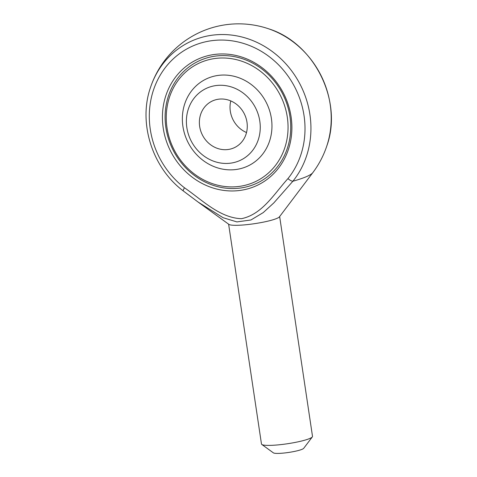 <?xml version="1.0" encoding="UTF-8"?>
<svg xmlns="http://www.w3.org/2000/svg" width="477" height="477" viewBox="0 0 477 477"><rect width="100%" height="100%" fill="white"/><g stroke="black" fill="none" stroke-linecap="round" stroke-linejoin="round"><path stroke-width="0.72" d="M259.798 121.11A39.782 36.198 -116.5 0 0 217.5 85.395A39.782 36.198 -116.5 0 0 186.847 127.597A39.782 36.198 -116.5 0 0 229.145 163.319A39.782 36.198 -116.5 0 0 259.798 121.11M246.514 132.534A25.8 23.48 63.5 0 1 230.319 111.207A25.8 23.48 63.5 0 1 230.785 100.921M199.666 126.459A25.8 23.48 63.5 0 1 211.83 101.255A25.8 23.48 63.5 0 1 244.343 113.896A25.8 23.48 63.5 0 1 234.815 147.453A25.8 23.48 63.5 0 1 199.666 126.459M165.889 127.586A67.651 61.563 -116.5 0 0 237.82 188.326A67.651 61.563 -116.5 0 0 258.057 182.637A67.651 61.563 -116.5 0 0 283.034 94.643A67.651 61.563 -116.5 0 0 197.782 61.497A67.651 61.563 -116.5 0 0 165.889 127.586A67.651 61.563 63.5 0 1 197.782 61.497A67.651 61.563 63.5 0 1 283.034 94.643A67.651 61.563 63.5 0 1 258.057 182.637A67.651 61.563 63.5 0 1 165.889 127.586M184.51 187.801C202.278 200.03 219.641 217.882 241.392 218.699C262.374 214.406 274.245 193.656 287.959 178.601A83.845 76.296 -116.5 0 0 273.828 60.4A83.845 76.296 -116.5 0 0 163.402 70.22A83.845 76.296 -116.5 0 0 184.51 187.801A5.158 1.008 127.6 0 0 183.275 190.937L198.038 202.01L223.129 217.727L236.914 221.912L250.95 219.98L263.232 212.599L273.846 202.88L292.884 181.23A5.158 1.974 -141.1 0 1 287.959 178.601M237.361 190.728A69.714 63.441 63.5 0 1 166.694 93.23A69.714 63.441 63.5 0 1 277.411 83.386A69.714 63.441 63.5 0 1 237.361 190.728M198.396 202.272L228.912 224.387A25.8 3.589 171.5 0 0 244.522 224.876A25.8 3.589 171.5 0 0 279.439 216.832L312.769 172.716A65.677 9.135 171.5 0 1 292.884 181.23A88.776 80.786 63.5 0 0 268.157 48.654A88.776 80.786 63.5 0 0 150.499 87.452C138.056 122.977 152.282 167.809 183.275 190.937M279.653 216.546L312.507 436.372A25.8 3.589 171.5 0 1 312.328 436.902A25.8 3.589 171.5 0 1 277.411 444.952A25.8 3.589 171.5 0 1 261.801 444.457A25.8 3.589 171.5 0 1 261.474 443.998L228.62 224.178M312.328 436.902L303.706 448.326A15.479 2.152 171.5 0 1 282.754 453.15A15.479 2.152 171.5 0 1 273.387 452.858L261.801 444.457M236.753 186.686A65.587 59.679 -116.5 0 0 287.291 117.098A65.587 59.679 -116.5 0 0 217.554 58.212A65.587 59.679 -116.5 0 0 167.016 127.794A65.587 59.679 -116.5 0 0 236.753 186.686M234.219 169.705A48.249 43.908 -116.5 0 0 261.939 95.412A48.249 43.908 -116.5 0 0 185.309 102.227A48.249 43.908 -116.5 0 0 234.219 169.705M312.769 172.716A92.884 92.884 0 0 0 326.799 146.004A88.776 80.786 -116.5 0 0 268.462 28.757A92.884 92.884 0 0 0 150.499 87.452M326.799 146.004C343.196 100.951 314.289 42.852 268.462 28.757"/></g></svg>
